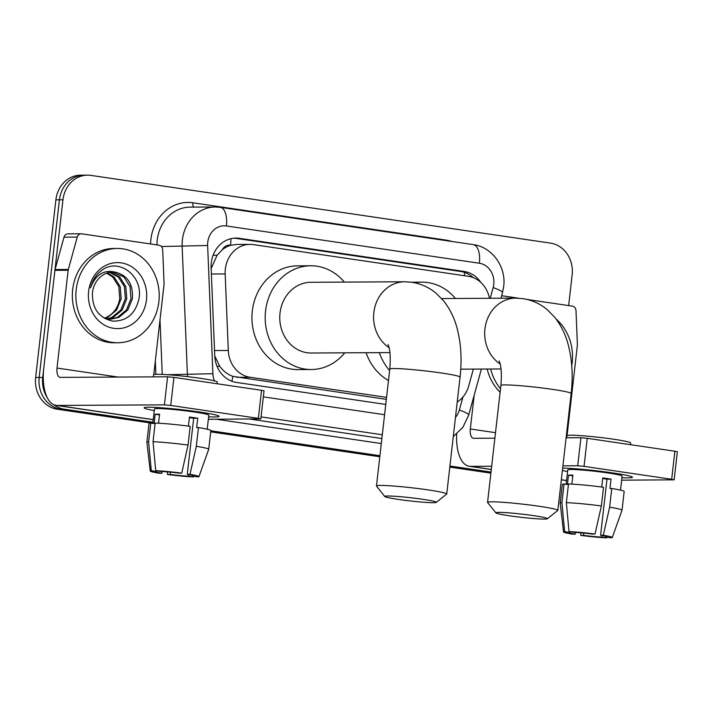 <?xml version="1.0" encoding="UTF-8"?>
<svg xmlns="http://www.w3.org/2000/svg" width="713" height="713" viewBox="0 0 713 713"><rect width="100%" height="100%" fill="white"/><g stroke="black" fill="none" stroke-linecap="round" stroke-linejoin="round"><path stroke-width="1.07" d="M222.287 249.764A28.288 25 -90.3 0 1 230.985 245.245L230.549 245.174A9.429 8.333 89.7 0 0 222.287 249.764L217.135 255.147L211.164 268.587M214.747 355.93L219.693 366.215C223.276 371.108 227.634 374.485 232.777 376.339L386.33 399.36M489.457 298.292A28.288 25 89.7 0 0 468.236 276.288L253.338 244.612A28.288 25 89.7 0 0 249.987 244.372L236.725 244.443L230.985 245.245M457.22 402.043A28.288 25 89.7 0 0 468.717 385.902L473.361 369.111M249.987 244.372A28.288 25 89.7 0 0 225.165 273.935L228.303 350.475A28.288 25 89.7 0 0 250.085 377.257L386.562 397.373M47.299 397.756A28.288 25 -90.3 0 1 42.709 377.48L62.958 199.792L59.429 199.818A28.288 25 -90.3 0 1 84.072 175.175A28.288 25 -90.3 0 0 59.429 199.818L39.179 377.498L59.429 199.818L55.89 199.836A28.288 25 -90.3 0 1 80.542 175.193L87.601 175.157A28.288 25 -90.3 0 1 90.952 175.398L550.552 243.133A28.288 25 -90.3 0 1 572.156 274.844L568.653 305.583M152.947 422.248L64.313 409.191L60.783 409.209A28.288 25 -90.3 0 1 39.179 377.498A28.288 25 -90.3 0 0 60.783 409.209L152.885 422.782L60.783 409.209L57.254 409.226A28.288 25 -90.3 0 1 35.65 377.516L55.89 199.836M490.954 472.612L449.867 466.552L490.954 472.612M379.851 456.231L210.763 431.312L379.851 456.231M490.892 473.138L449.805 467.086M379.797 456.766L210.7 431.846M152.823 423.317L57.254 409.226M480.874 282.473A28.288 25 89.7 0 0 464.136 271.457L239.301 238.32A28.288 25 89.7 0 0 235.95 238.08A28.288 25 89.7 0 0 211.128 267.651L214.738 355.662A28.288 25 89.7 0 0 236.511 382.444L385.751 404.44M234.185 238.16A28.288 25 -90.3 0 1 235.771 238.338L460.607 271.475A28.288 25 -90.3 0 1 473.174 277.598M62.958 199.792A28.288 25 -90.3 0 1 87.601 175.157M64.313 409.191A28.288 25 -90.3 0 1 53.68 404.681M491.016 472.077L449.93 466.026M379.913 455.705L210.825 430.786M556.113 319.059A47.156 41.675 -90.3 0 1 572.191 362.623A47.156 41.675 -90.3 0 1 571.746 365.724M500.499 388.781A47.156 41.675 -90.3 0 1 490.687 369.013M500.116 392.212A47.156 41.675 -90.3 0 1 487.157 369.031M612.592 472.906A37.727 2.362 6.5 0 1 632.235 476.988A37.727 2.362 6.5 0 1 621.932 477.71A37.727 2.362 6.5 0 0 632.422 477.273A37.727 2.362 6.5 0 0 612.592 472.906A37.727 2.362 6.5 0 0 562.655 468.129A37.727 2.362 6.5 0 1 612.592 472.906M501.658 295.708L518.681 298.221M527.157 299.469L572.37 306.135A4.715 4.171 89.7 0 1 575.997 310.592L577.387 344.495A4.715 4.171 89.7 0 1 577.361 345.315L567.076 435.536M561.318 479.84L565.133 480.402A37.727 17.495 -81.6 0 0 566.372 480.482L566.568 480.482M456.676 434.021A37.727 17.495 -81.6 0 0 469.243 466.266A37.727 17.495 -81.6 0 0 470.482 466.355L491.676 466.24M567.584 471.525A37.727 2.362 6.5 0 1 562.388 470.482A37.727 2.362 6.5 0 0 567.584 471.525M621.656 480.179L674.15 479.822L671.673 479.279L674.872 451.222L677.35 451.766L674.15 479.822M584.054 466.364L577.717 465.767L580.908 437.711L587.245 438.308L584.054 466.364L671.673 479.279M562.913 465.847L577.717 465.767M587.245 438.308L674.872 451.222M580.908 437.711L566.104 437.791M494.875 438.183L473.673 438.299A9.429 4.376 98.4 0 1 473.37 438.272A9.429 4.376 98.4 0 1 470.33 428.968L474.172 395.252M602.708 478.503A18.859 1.185 -173.5 0 1 603.127 478.566A18.859 1.185 -173.5 0 1 606.986 479.172L600.587 535.285A18.859 1.185 6.5 0 1 606.647 536.853A18.859 1.185 6.5 0 1 606.121 537.067L606.184 536.533M601.888 535.516L601.71 537.094A18.859 1.185 6.5 0 1 583.501 535.374L583.76 533.092M601.736 487.041L602.779 477.933A27.352 1.711 6.5 0 1 607.102 478.539A27.352 1.711 6.5 0 1 611.041 479.154L609.98 488.503L611.763 488.494A31.122 1.952 6.5 0 1 624.16 491.489L622.03 510.187A31.122 1.952 6.5 0 1 622.021 510.214L612.271 537.522A24.518 1.533 6.5 0 1 611.21 537.816L606.121 537.067M566.131 484.305L567.771 469.903A27.352 1.711 6.5 0 1 607.743 472.933A27.352 1.711 6.5 0 1 622.119 476.097L620.515 490.134M571.871 484.118L572.895 475.116A27.352 1.711 6.5 0 0 568.484 475.143L567.423 484.492L564.072 484.002L561.933 502.701L564.616 531.622L569.696 532.37L569.776 531.711M566.683 437.791L566.924 435.705A32.067 2.014 6.5 0 1 613.786 439.253A32.067 2.014 6.5 0 1 630.64 442.96L630.444 444.671M575.427 532.415L575.231 534.162L572.521 534.171A24.518 1.533 6.5 0 1 563.546 531.969L560.186 503.173A31.122 1.952 6.5 0 1 560.186 503.146L562.316 484.439A31.122 1.952 6.5 0 1 564.072 484.002M568.484 483.975A31.122 1.952 6.5 0 1 603.501 487.273L601.371 505.98L595.034 534.055L592.325 534.064A18.859 1.185 6.5 0 0 574.108 532.353L569.027 531.604L566.354 502.683L568.484 483.975M560.186 503.146A31.122 1.952 6.5 0 1 561.933 502.701M566.354 502.683A31.122 1.952 6.5 0 1 601.371 505.98M580.792 532.816L580.783 535.392L583.501 535.374M601.71 537.094L606.799 537.843L607.013 537.201M606.799 537.843A24.518 1.533 6.5 0 1 580.783 535.392M563.546 531.969A24.518 1.533 6.5 0 1 564.616 531.622M569.027 531.604A24.518 1.533 6.5 0 1 595.034 534.055M575.231 534.162A18.859 1.185 6.5 0 1 569.17 532.584A18.859 1.185 6.5 0 1 569.696 532.37M600.587 535.285L603.305 535.267L609.633 507.193L611.763 488.494M609.633 507.193A31.122 1.952 6.5 0 1 622.03 510.187M603.305 535.267A24.518 1.533 6.5 0 1 612.271 537.522M606.986 479.172L611.041 479.154M568.484 475.143L572.824 475.785M76.211 289.523A47.156 41.675 -90.3 0 1 117.288 248.454A47.156 41.675 -90.3 0 1 158.874 301.706A47.156 41.675 -90.3 0 1 117.805 342.766A47.156 41.675 -90.3 0 1 76.211 289.523M117.805 342.766L114.276 342.784A47.156 41.675 -90.3 0 1 72.681 289.54A47.156 41.675 -90.3 0 1 113.759 248.481L117.288 248.454M92.432 292.909C92.066 308.471 98.795 317.873 112.618 321.117C126.468 321.358 135.22 314.041 138.883 299.157C143.696 276.359 119.169 257.616 102.405 269.888C96.353 274.157 92.378 280.173 90.471 287.936C95.542 274.567 103.902 269.327 115.551 272.223A23.574 20.837 -90.3 0 0 113.002 272.054A23.574 20.837 -90.3 0 0 92.467 292.588A23.574 20.837 -90.3 0 0 92.432 292.909M146.477 299.879A33.012 29.171 -90.3 0 1 113.813 328.345A33.012 29.171 -90.3 0 1 88.617 291.35A33.012 29.171 -90.3 0 1 121.272 262.883A33.012 29.171 -90.3 0 1 146.477 299.879M109.873 319.219L117.413 317.428L126.415 309.977L130.987 298.694L130.016 286.599L123.893 276.92L112.342 272.072M104.365 318.283L110.577 319.228L118.813 317.419L127.823 309.977L132.386 298.685C133.233 284.175 127.618 275.352 115.551 272.223M107.066 318.943L111.807 317.454L120.818 310.012L125.381 298.729L124.41 286.626L118.287 276.956L109.481 272.419M107.77 319.05L113.207 317.445L122.217 310.003L126.78 298.72L125.809 286.617L119.695 276.947L110.194 272.286M106.62 273.231L112.681 276.983L118.804 286.662L119.775 298.756C118.002 308.123 113.082 314.531 105.025 317.98A23.574 20.837 -90.3 0 1 104.303 318.248M104.963 318.461L107.601 317.481L116.611 310.03L121.174 298.747L120.212 286.653L114.089 276.974L107.333 272.981M533.77 515.659A25.935 1.622 -173.5 0 0 507.772 512.772A25.935 1.622 -173.5 0 0 495.909 512.897A25.935 1.622 -173.5 0 0 509.501 515.793A25.935 1.622 -173.5 0 0 547.343 518.752A25.935 1.622 -173.5 0 0 533.77 515.659M495.909 512.897L487.612 502.513A35.365 2.219 6.5 0 1 487.558 502.371A35.365 2.219 6.5 0 1 539.251 506.283A35.365 2.219 6.5 0 1 557.842 510.374A35.365 2.219 6.5 0 1 557.753 510.508L547.343 518.752M414.797 282.811A51.871 45.837 -90.3 0 1 421.829 282.152A51.871 45.837 -90.3 0 1 455.455 298.48M389.619 370.555A51.871 45.837 -90.3 0 1 379.352 352.641M388.478 380.519A51.871 45.837 -90.3 0 1 366.117 352.712M422.675 499.287A25.935 1.622 -173.5 0 0 396.669 496.4A25.935 1.622 -173.5 0 0 384.806 496.524A25.935 1.622 -173.5 0 0 398.398 499.412A25.935 1.622 -173.5 0 0 436.24 502.38A25.935 1.622 -173.5 0 0 422.675 499.287M384.806 496.524L376.517 486.141A35.365 2.219 6.5 0 1 376.464 485.999A35.365 2.219 6.5 0 1 428.148 489.911A35.365 2.219 6.5 0 1 446.739 494.002A35.365 2.219 6.5 0 1 446.65 494.136L436.24 502.38M388.024 344.513C390.163 349.281 390.751 357.471 389.779 369.093A35.365 2.219 -173.5 0 1 441.472 373.015A35.365 2.219 -173.5 0 1 460.054 377.106C462.06 359.655 461.061 343.327 457.051 328.114C454.359 317.909 449.885 308.845 443.638 300.922L436.071 293.239C429.048 287.375 420.973 283.721 411.847 282.277L404.645 281.769L310.823 282.286A35.365 31.256 89.7 0 0 280.022 313.078A35.365 31.256 89.7 0 0 311.216 353.015L389.913 352.587M344.744 352.828A51.871 45.837 -90.3 0 1 311.305 369.521A51.871 45.837 -90.3 0 1 265.557 310.948A51.871 45.837 -90.3 0 1 310.734 265.78A51.871 45.837 -90.3 0 1 344.352 282.098M311.305 369.521L298.061 369.592A51.871 45.837 -90.3 0 1 252.313 311.02A51.871 45.837 -90.3 0 1 297.49 265.851L310.734 265.78M199.284 411.989A37.727 2.362 6.5 0 1 218.918 416.071A37.727 2.362 6.5 0 1 208.615 416.802A37.727 2.362 6.5 0 0 219.114 416.356A37.727 2.362 6.5 0 0 199.284 411.989A37.727 2.362 6.5 0 0 144.4 407.586A37.727 2.362 6.5 0 0 154.275 410.608A37.727 2.362 6.5 0 1 144.151 407.809A37.727 2.362 6.5 0 1 199.284 411.989M68.314 269.469A4.715 4.171 89.7 0 0 68.154 270.272L54.919 270.343A4.715 4.171 -90.3 0 1 55.07 269.541L68.314 269.469L77.254 237.09A4.715 4.171 89.7 0 1 81.202 233.784A4.715 4.171 89.7 0 1 81.763 233.828L159.052 245.219A4.715 4.171 89.7 0 1 162.689 249.684L164.07 283.578A4.715 4.171 89.7 0 1 164.043 284.398L153.767 374.619M54.919 270.343L43.778 368.131A37.727 17.495 -81.6 0 0 55.926 405.349A37.727 17.495 -81.6 0 0 57.165 405.439L164.4 404.85L167.6 376.794L60.364 377.382A9.429 4.376 98.4 0 1 60.052 377.364A9.429 4.376 98.4 0 1 57.013 368.051L68.154 270.272M55.07 269.541L64.01 237.162A4.715 4.171 -90.3 0 1 67.967 233.855L81.202 233.784M55.926 405.349L151.816 419.485A37.727 17.495 -81.6 0 0 153.054 419.574L153.25 419.565M208.339 419.271L260.842 418.905L258.364 418.362L261.555 390.305L264.033 390.849L260.842 418.905M167.6 376.794L173.936 377.391L170.737 405.447L258.364 418.362M170.737 405.447L164.4 404.85M173.936 377.391L261.555 390.305M189.4 417.586A18.859 1.185 -173.5 0 1 189.818 417.649A18.859 1.185 -173.5 0 1 193.669 418.255L187.278 474.368A18.859 1.185 6.5 0 1 193.339 475.936A18.859 1.185 6.5 0 1 192.813 476.15L192.875 475.616M188.58 474.6L188.401 476.177A18.859 1.185 6.5 0 1 170.184 474.457L170.443 472.175M188.428 426.124L189.462 417.016A27.352 1.711 6.5 0 1 193.784 417.622A27.352 1.711 6.5 0 1 197.733 418.237L196.663 427.586L198.455 427.577A31.122 1.952 6.5 0 1 210.843 430.572L208.713 449.27A31.122 1.952 6.5 0 1 208.713 449.297A31.122 1.952 6.5 0 0 196.325 446.285L198.455 427.577M152.814 423.388L154.454 408.986A27.352 1.711 6.5 0 1 194.426 412.016A27.352 1.711 6.5 0 1 208.802 415.18L207.207 429.217M158.562 423.201L159.587 414.2A27.352 1.711 6.5 0 0 155.167 414.226L154.106 423.575L150.755 423.085L148.625 441.793L151.299 470.705L156.388 471.462L156.459 470.794M153.366 376.874L153.607 374.788A32.067 2.014 6.5 0 1 200.469 378.336A32.067 2.014 6.5 0 1 217.322 382.043L217.126 383.754M162.118 471.498L161.922 473.245L159.204 473.254A24.518 1.533 6.5 0 1 150.238 471.052L146.869 442.256A31.122 1.952 6.5 0 1 146.869 442.229L148.999 423.522A31.122 1.952 6.5 0 1 150.755 423.085M155.167 423.059A31.122 1.952 6.5 0 1 190.184 426.356L188.054 445.064L181.726 473.138L179.008 473.147A18.859 1.185 6.5 0 0 160.799 471.436L155.71 470.687L153.037 441.766L155.167 423.059M146.869 442.229A31.122 1.952 6.5 0 1 148.625 441.793M153.037 441.766A31.122 1.952 6.5 0 1 188.054 445.064M167.475 471.899L167.475 474.475L170.184 474.457M188.401 476.177L193.481 476.926L193.695 476.284M193.481 476.926A24.518 1.533 6.5 0 1 167.475 474.475M150.238 471.052A24.518 1.533 6.5 0 1 151.299 470.705M155.71 470.687A24.518 1.533 6.5 0 1 181.726 473.138M161.922 473.245A18.859 1.185 6.5 0 1 155.853 471.667A18.859 1.185 6.5 0 1 156.388 471.462M187.278 474.368L189.988 474.35L196.325 446.285M189.988 474.35A24.518 1.533 6.5 0 1 198.954 476.605A24.518 1.533 6.5 0 1 197.893 476.899L192.813 476.15M193.669 418.255L197.733 418.237M155.167 414.226L159.507 414.868M213.071 255.334A28.288 0.535 -2.3 0 0 217.135 255.147M464.439 275.726A28.288 13.119 -81.6 0 0 464.502 272.411M231.885 381.25A28.288 13.119 -81.6 0 0 232.777 376.339M217.064 366.33A28.288 0.535 -2.3 0 0 219.693 366.215M230.549 245.174A28.288 13.119 -81.6 0 0 230.932 238.686M236.814 377.329L250.085 377.257M214.524 350.546L228.303 350.475M211.387 274.015L225.165 273.935M35.65 377.516L42.709 377.48M460.607 271.475L464.136 271.457M490.188 298.284L493.146 287.597A18.859 16.666 89.7 0 0 493.761 284.38A18.859 16.666 89.7 0 0 479.368 263.24L226.413 225.959A18.859 16.666 89.7 0 0 207.75 242.233A18.859 16.666 89.7 0 0 207.635 245.513L212.884 373.71A18.859 16.666 89.7 0 0 214.453 380.867M493.146 287.597A18.859 2.683 15.4 0 1 502.496 292.66L503.681 286.564C506.382 267.152 492.335 247.01 473.289 244.63A18.859 8.743 98.4 0 1 479.368 263.24M187.546 376.633A37.727 33.342 -90.3 0 1 187.412 374.601L182.154 246.413A37.727 33.342 -90.3 0 1 182.394 239.844A37.727 33.342 -90.3 0 1 215.255 206.993L190.095 207.126A37.727 33.342 89.7 0 0 157.243 239.978A37.727 33.342 89.7 0 0 156.967 244.907M161.432 246.52L207.635 245.513M150.603 243.971A42.441 37.504 -90.3 0 1 192.893 202.777L445.839 240.058A4.715 2.184 -81.6 0 0 445.794 240.575M445.839 240.058A42.441 37.504 -90.3 0 1 451.587 241.431M381.303 443.548L216.271 419.226M155.862 374.307L155.318 361.019M212.884 373.71L167.546 374.708M160.006 319.843L162.243 374.396M382.302 434.761L261.074 416.891M249.577 419.039L381.874 438.54M455.464 417.444A18.859 16.666 89.7 0 0 459.332 410.028L462.933 397.007M263.355 396.856L384.583 414.725M192.893 202.777A4.715 2.184 -81.6 0 0 193.776 207.109M459.332 410.028A18.859 2.683 15.4 0 1 468.691 415.1L481.4 369.067M473.289 244.63L220.344 207.349A18.859 8.743 98.4 0 1 226.413 225.959M235.771 238.338L239.301 238.32M470.482 466.355L491.319 469.421M561.327 479.742L566.372 480.482M470.33 428.968L495.499 432.684M441.605 298.551L515.74 298.141L522.95 298.649C532.076 300.093 540.151 303.747 547.174 309.611L554.732 317.294C560.988 325.217 565.462 334.29 568.154 344.495C572.165 359.7 573.163 376.027 571.158 393.478A35.365 2.219 -173.5 0 0 552.566 389.387A35.365 2.219 -173.5 0 0 500.882 385.475L487.558 502.371M515.74 298.141A35.365 31.256 89.7 0 0 484.938 328.943A35.365 31.256 89.7 0 0 500.152 364.013M404.645 281.769A35.365 31.256 89.7 0 0 373.835 312.57A35.365 31.256 89.7 0 0 389.048 347.632M57.165 405.439L153.054 419.574M57.013 368.051L118.153 377.061M77.254 237.09L64.01 237.162M453.29 436.543L462.897 427.292L468.691 415.1M220.344 207.349L215.255 206.993M500.963 298.23L502.496 292.66M469.243 466.266L491.302 469.519M421.829 282.152L411.383 282.214M571.158 393.478L557.842 510.374M499.127 360.885C501.266 365.653 501.845 373.853 500.882 385.475M460.758 369.182L501.007 368.96M389.779 369.093L376.464 485.999M460.054 377.106L446.739 494.002M198.954 476.605L208.713 449.297"/></g></svg>

